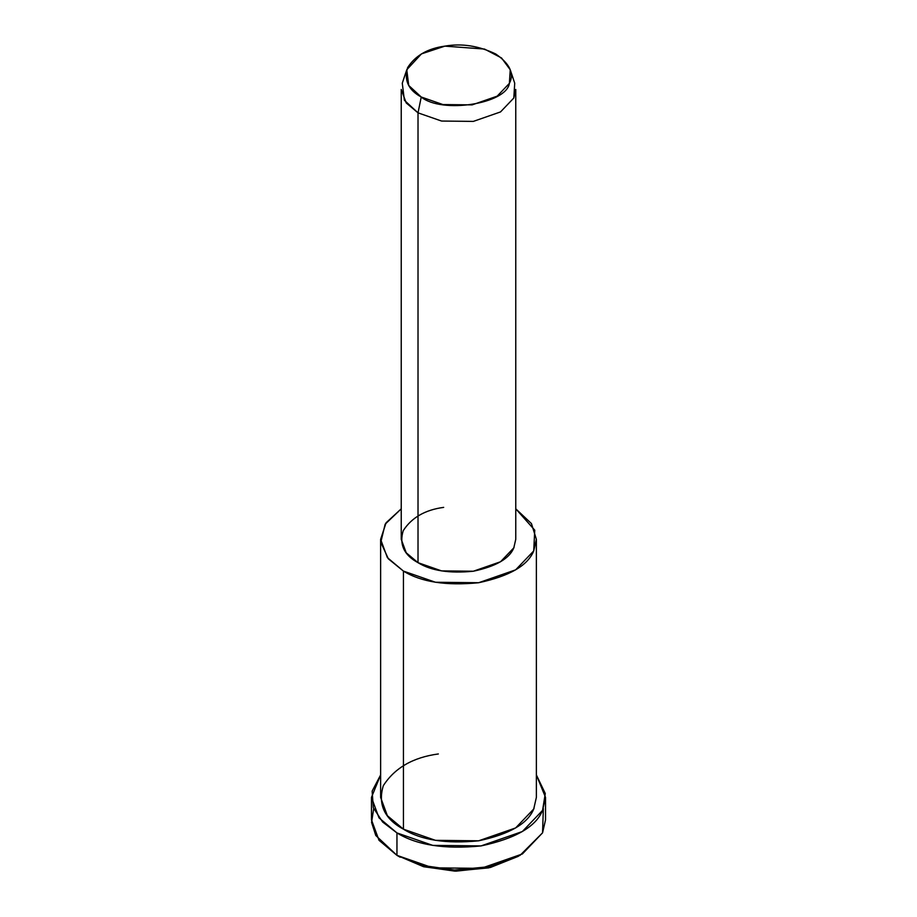 <?xml version="1.0" encoding="UTF-8"?>
<svg xmlns="http://www.w3.org/2000/svg" width="917" height="917" viewBox="0 0 917 917"><rect width="100%" height="100%" fill="white"/><g stroke="black" fill="none" stroke-linecap="round" stroke-linejoin="round"><path stroke-width="1.38" d="M518.38 856.295L490.377 867.471L455.967 871.15L423.872 866.771L396.958 855.355L423.379 866.634L454.775 871.127L488.692 867.86L520.042 855.355L490.377 866.588L454.568 870.027L421.43 865.293L396.958 855.355L375.798 835.502L371.58 822.423L373.666 808.611M543.334 808.611L542.566 832.831L520.042 855.355M406.77 69.749L402.276 83.206L404.386 100.274L418.014 112.848L421.247 97.019L408.718 85.453L406.77 69.749L421.453 53.885L444.871 46.137L484.497 49.059L501.53 57.966L510.23 69.749L509.382 83.378L497.152 96.17L472.129 104.882L442.922 104.561L421.247 97.019L418.014 112.848L441.558 121.044L473.321 121.399L500.522 111.931L513.807 98.027L514.724 83.206L510.23 69.749M421.247 97.019C441.639 113.949 506.39 103.93 509.382 83.378C514.494 73.669 509.944 63.869 495.753 54C478.663 45.804 461.698 43.179 444.871 46.137C427.735 48.441 415.321 55.605 407.618 67.64C403.87 80.283 408.409 90.072 421.247 97.019M418.014 112.848L406.208 102.933L401.233 89.465L401.233 539.311L406.208 552.768L418.014 562.683L441.558 570.89L473.321 571.234L500.522 561.766L513.807 547.862L515.767 539.311L515.767 89.465L513.807 98.027L500.522 111.931L473.321 121.399L441.558 121.044L418.014 112.848L418.014 562.683L418.014 112.848M380.624 539.311L380.624 797.389L387.375 815.694L403.434 829.174L403.434 571.096C421.212 582.054 446.281 585.929 478.651 582.731C509.462 576.163 527.814 565.56 533.717 550.945L534.749 530.175L515.767 508.832L531.447 523.573L536.376 539.311L533.717 550.945L515.641 569.847L478.651 582.731L435.472 582.249L403.434 571.096L387.375 557.616L380.624 539.311L386.068 522.782L401.233 508.832L385.151 524.203L380.796 542.279L388.361 558.843L403.434 571.096L403.434 829.174L435.472 840.339L478.651 840.809L515.641 827.936L533.717 809.023L536.376 797.389L536.376 539.311M514.059 547.311L513.807 547.862C509.474 558.613 495.971 566.408 473.321 571.234C449.513 573.595 431.082 570.741 418.014 562.683C404.053 555.14 399.113 544.492 403.193 530.748C411.561 517.669 425.064 509.875 443.679 507.376M371.465 797.389L371.465 819.832L379.008 840.293L396.958 855.355L396.958 832.923C416.822 845.165 444.848 849.497 481.024 845.921C515.457 838.574 535.975 826.733 542.566 810.387L545.283 793.537L536.376 774.945L545.535 797.389L542.566 810.387L522.369 831.524L481.024 845.921L432.755 845.382L396.958 832.923L379.008 817.849L371.465 797.389L380.624 774.945L372.142 791.13L373.299 807.659L382.653 822.033L396.958 832.923L396.958 855.355L432.755 867.826L481.024 868.365L522.369 853.968L542.566 832.831L545.535 819.832L545.535 797.389M534.061 808.267L533.717 809.023C527.814 823.638 509.462 834.241 478.651 840.809C446.281 844.007 421.212 840.132 403.434 829.174C384.452 818.915 377.735 804.438 383.283 785.743C394.665 767.965 413.028 757.362 438.349 753.957M400.19 857.223L396.958 855.355"/></g></svg>
